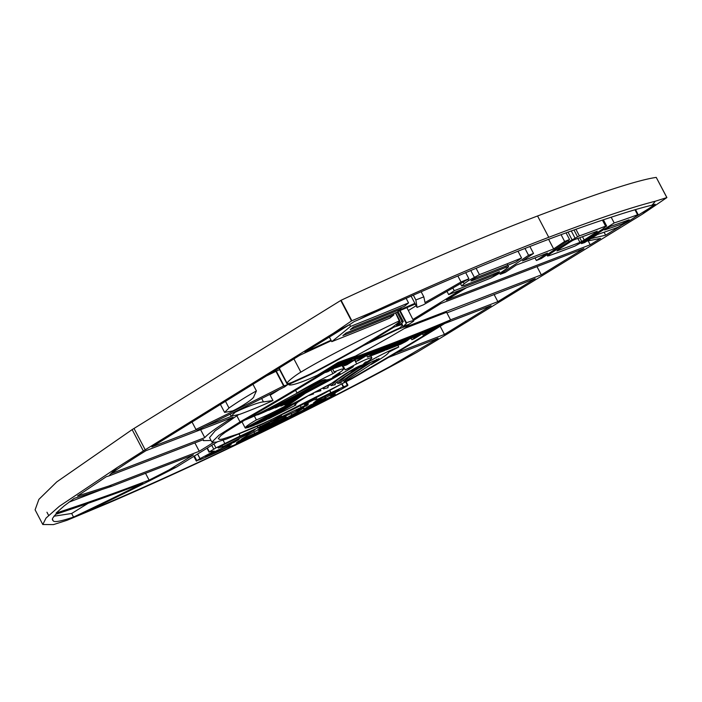 <?xml version="1.0" encoding="UTF-8"?>
<svg xmlns="http://www.w3.org/2000/svg" width="702" height="702" viewBox="0 0 702 702"><rect width="100%" height="100%" fill="white"/><g stroke="black" fill="none" stroke-linecap="round" stroke-linejoin="round"><path stroke-width="1.05" d="M211.048 440.452L203.431 440.645L203.475 439.584L109.073 475.886A311.425 28.01 -27.7 0 1 117.453 467.392L59.328 506.309L46.025 518.076L42.804 524.517L35.1 509.836L38.882 499.376L56.765 481.897L132.134 429.615A228.685 20.569 -27.7 0 1 134.003 428.466L341.102 300.254C417.242 264.917 482.73 236.828 537.565 215.979C598.437 192.883 637.995 180.019 656.238 177.395L666.9 197.569A5060.06 1206.914 -119 0 1 666.839 197.587L655.247 201.246A311.425 28.01 -27.7 0 1 651.93 205.23C635.758 208.766 589.25 223.648 539.443 242.804L532.3 245.568C461.416 273.236 384.88 307.546 359.538 319.296A311.425 28.01 -27.7 0 1 376.807 310.231C442.988 280.072 500.307 255.774 548.762 237.311C595.103 219.542 630.598 207.52 655.247 201.246M88.215 503.264L71.657 513.478L53.852 516.216M53.334 520.989L52.378 519.752L52.58 518.313L55.695 514.312A5056.199 3072.417 58.3 0 0 142.743 483.301A5068.186 4000.365 69 0 1 73.543 517.067C61.434 521.112 54.703 522.42 53.334 520.989L52.369 519.147M335.214 394.348L330.291 395.674A5064.395 4376.996 -108.8 0 0 330.37 395.63A5065.404 3998.171 -111 0 0 330.44 395.586L347.446 385.775L347.508 385.284L343.638 386.82A5064.991 3076.348 58.3 0 0 343.655 386.811A5065.044 3034.755 -121.6 0 1 343.296 386.969L330.967 392.708A5063.333 4570.941 -128.6 0 1 330.896 392.743A5063.272 4706.866 -130.9 0 1 330.826 392.778L317.137 399.456L313.531 399.929L304.422 404.563L308.353 403.79L301.167 407.353A5064.009 5043.493 -27.5 0 0 301.184 407.344L268.366 423.069L280.203 416.479A5067.712 4011.333 -111 0 0 280.44 416.347L258.029 427.772A5062.657 4540.299 -128.2 0 1 257.897 427.834L240.154 436.03A5063.491 4901.776 -138.1 0 1 240.128 436.047A5063.64 4932.778 -140.6 0 1 240.093 436.065L215.944 447.894L209.354 451.86A5065.255 749.385 63.1 0 1 209.345 451.869L214.373 451.07A5066.764 4526.119 72.6 0 1 214.25 451.132A5067.703 4082.2 69.4 0 1 214.136 451.193L200.035 458.634A5067.957 2713.923 65.6 0 1 200.009 458.652A5067.799 2517.977 65.3 0 1 199.982 458.66L196.806 460.556A5066.229 1379.553 63.8 0 1 196.797 460.556L200.553 459.538A5056.901 3003.428 58.5 0 0 200.632 459.503L213.671 453.738A5056.181 4407.761 53.1 0 0 213.698 453.72L227.606 447.253L233.608 445.349A5058.296 2512.791 59.3 0 0 233.661 445.331A5056.857 3071.408 58.3 0 0 233.713 445.305A5056.91 3049.69 58.4 0 0 234.003 445.173L269.34 428.088A5065.299 3998.083 -111 0 0 269.375 428.071L304.273 410.556A5057.489 4953.97 36.2 0 0 304.308 410.538A5057.392 4912.438 40.6 0 0 304.335 410.53L335.196 394.357A5068.186 955.791 -116.7 0 0 335.205 394.348A5068.115 651.991 -117 0 0 335.214 394.348L334.863 393.173M347.446 385.775A5068.186 886.143 -116.8 0 0 347.455 385.775A5068.186 1217.022 -116.4 0 0 347.464 385.775L345.849 382.134M343.638 386.82L342.234 384.143L343.655 386.811M343.296 386.969L341.9 384.327M330.967 392.708L329.966 390.803M330.896 392.743L329.905 390.838M317.137 399.456L316.365 397.955M636.012 216.488L648.148 209.02A311.425 28.01 -27.7 0 1 642.435 214.119L450.412 332.055A313.39 28.185 -27.7 0 1 447.402 333.906L416.602 352.483A311.425 28.01 -27.7 0 1 389.987 366.549L438.083 338.285L388.724 357.318M435.714 339.75L435.477 339.294M389.987 366.549C294.059 418.313 175.553 474.964 83.161 513.232A5050.557 4209.025 -125.5 0 1 82.739 513.408A5068.186 3985.982 -111.1 0 0 176.579 467.023A311.425 28.01 -27.7 0 1 169.006 469.954L193.427 454.87L111.916 486.223A311.425 28.01 -27.7 0 1 108.986 485.977L199.263 451.272L213.373 442.558M217.216 441.927L176.579 467.023M271.139 420.691L270.911 420.252M260.354 426.702L259.661 425.377M337.53 362.794L337.934 363.557A5067.282 4004.05 69 0 1 240.031 421.893L218.857 435.275L211.916 442.111L216.19 442.163L226.649 438.969L261.969 424.341L351.597 378.896A5067.247 4003.137 -111 0 0 449.21 320.717A5068.177 3080.051 -121.7 0 1 337.934 363.557L339.294 362.723A5068.177 3080.051 58.3 0 0 450.57 319.884L446.577 312.285L404.22 328.571M338.978 362.118L339.294 362.723M449.21 320.717L450.57 319.884M337.329 364.9A5067.396 3999.908 -111 0 0 338.697 364.057A5068.186 3078.059 58.3 0 0 442.892 323.955A5067.361 3999.882 69 0 1 441.532 324.798A5067.361 3999.706 69 0 1 348.341 380.256L321.569 394.857L291.707 410.003L263.908 423.069L237.855 434.047L222.332 439.119L219.779 439.47L218.243 438.645L220.919 435.556L225.447 432.16L244.314 420.384A5067.352 3926.611 -111.3 0 0 258.713 412.03A5067.396 3988.896 -111.1 0 0 263.838 409.047A5067.396 3988.896 -111.1 0 0 337.329 364.9M317.234 375.307A5067.15 4008.35 -111 0 0 338.118 362.434L355.405 356.116C375.816 345.314 402.281 329.826 408.652 325.93L406.633 326.044A5067.536 3077.901 -121.7 0 1 406.625 326.044L399.324 328.755A5067.545 3077.901 -121.7 0 1 399.315 328.764L396.779 329.852A5067.247 4093.257 -124.8 0 1 396.525 329.966L363.522 345.551C345.279 356.028 321.165 369.059 310.977 374.227L290.628 383.573L289.084 384.871C292.769 386.047 309.819 378.738 311.056 378.115L317.234 375.307M240.031 421.893L236.828 415.777L215.128 430.844L209.556 437.609L211.916 442.111M117.453 467.392L143.34 450.947A228.685 20.569 -27.7 0 1 145.209 449.798L333.415 333.257A311.425 28.01 -27.7 0 1 350.254 324.227L304.914 352.088L331.037 340.224M590.9 238.636L605.633 235.179L620.489 226.035M400.368 309.6L414.9 303.369M288.425 383.976L287.416 384.599M279.352 389.566L270.182 395.217M238.452 414.777L236.828 415.777M466.47 287.715L446.463 300.052L590.224 244.77L600.561 238.399L586.986 241.093M232.985 417.269L146.016 450.658C132.775 458.827 121.104 466.505 111.021 473.692L204.782 437.644C207.81 434.012 217.216 427.22 232.985 417.269M408.617 325.868L541.321 274.877L583.915 248.613L440.988 303.483L413.575 320.384M413.057 319.401L460.977 289.847M269.84 394.568L271.525 393.524M331.3 340.733L299.684 355.335L151.86 446.937L196.49 429.764M204.958 426.518L231.327 416.374M415.259 304.054L398.297 311.276M395.823 353.124L444.445 334.424L491.075 305.686L444.638 323.552M450.544 319.84L497.85 301.649L535.161 278.641L446.911 312.916M444.445 334.424L440.18 326.298M416.137 305.739L408.388 310.512M541.321 274.877L536.995 266.628M204.782 437.644L200.614 429.694M590.224 244.77L588.144 240.804M350.254 324.227A5061.552 4003.655 -111 0 0 354.08 321.63L359.538 319.296M376.807 310.231L351.86 320.753A5060.376 4474.504 -127.5 0 1 351.658 320.832A5061.139 3959.736 68.8 0 1 351.5 320.946A5061.157 3954.19 68.8 0 1 333.415 333.257M199.263 451.272L194.866 442.892M108.986 485.977A5061.183 3072.698 -121.7 0 1 77.518 495.972L106.256 476.728A5064.149 3075.839 58.3 0 0 109.073 475.886M42.804 524.517L53.457 524.605L67.094 520.27L107.932 503.22C201.474 463.153 325.017 403.202 416.602 352.483M134.003 428.466L145.209 449.798M605.633 235.179L604.089 232.23M651.93 205.23L655.185 204.238A5061.78 4017.634 69.1 0 1 648.148 209.02M207.336 448.034L209.117 452.228L207.011 448.227M196.806 460.556L194.419 456.002L196.797 460.556A5065.632 1058.993 63.4 0 1 196.788 460.565L196.735 460.995M252.808 434.81L236.635 442.62L238.531 441.119L248.815 436.609A5058.436 3617.792 57 0 0 248.841 436.591A5058.077 3914.536 56 0 0 248.877 436.574L252.808 434.81M254.773 433.424L240.988 439.443L247.165 435.53A5067.773 1853.605 -115.7 0 0 247.183 435.512L279.466 418.717L303.861 407.888L297.481 411.995A5068.177 2104.666 64.7 0 1 297.464 412.004A5068.107 1443.9 63.8 0 1 297.455 412.004L278.817 421.946L254.782 433.424A5058.454 4257.156 -125.8 0 1 254.773 433.424L253.826 431.59L254.773 433.424M238.715 437.302A5062.736 4819.923 46 0 0 238.759 437.285A5063.456 4973.021 34.2 0 0 238.803 437.267L255.159 429.694L246.613 434.687L222.841 446.726L218.006 447.823A5065.807 907.028 -116.8 0 0 218.006 447.815A5065.729 855.08 -116.8 0 0 218.015 447.815L220.507 446.235A5068.159 3300.62 -113.3 0 0 220.516 446.235A5068.028 2960.624 -114 0 0 220.516 446.226L238.715 437.302M218.419 447.481L218.717 448.06L218.006 447.823M308.152 404.422L307.458 405.177A5067.949 1016.777 63.4 0 1 307.45 405.194L296.042 410.652A5062.859 3577.331 -122.9 0 1 296.025 410.661A5062.727 3709.798 -123.3 0 1 295.998 410.67L308.152 404.422M306.011 409.38A5058.305 4998.205 -153.2 0 1 305.958 409.406L289.628 417.321L321.955 400.131L326.448 398.745A5068.115 812.951 63.1 0 1 326.439 398.754L323.92 400.254A5065.614 3615.8 67.6 0 1 323.876 400.28A5066.439 3235.369 66.6 0 1 323.841 400.298L306.072 409.354A5057.989 4882.041 -137.2 0 1 306.011 409.38L305.642 408.678M325.763 398.692L326.316 398.534M223.394 447.472L231.327 444.199L227.931 446.744L207.634 455.958A5057.445 3071.768 -121.7 0 1 207.608 455.967A5057.155 3294.17 -122.1 0 1 207.581 455.984A5057.252 3212.896 -122 0 1 207.169 456.151L205.51 456.537A5066.448 1352.973 -116.3 0 0 205.528 456.528A5065.369 755.835 -116.9 0 0 205.537 456.519L211.074 453.422A5068.133 3473.391 -112.8 0 0 211.074 453.413L223.333 447.499A5059.823 2613.125 59.2 0 0 223.368 447.49A5059.56 2794.478 58.9 0 0 223.394 447.472M263.022 426.114L269.392 423.236L258.889 428.51L263.022 426.114M280.791 421.332L288.206 417.593L282.195 420.928A5067.878 2748.725 -114.4 0 0 283.038 420.454A5058.305 4220.643 -125.6 0 1 281.923 420.981A5058.112 4399.627 -126.9 0 1 281.888 420.989A5058.2 4313.149 -126.2 0 1 281.862 421.007L275.465 423.999L280.791 421.332M310.547 404.966L313.934 403.518A5063.833 2615.134 59.2 0 0 313.969 403.51A5063.544 2785.913 58.9 0 0 313.996 403.492L317.822 401.851L303.764 409.231L310.547 404.966M315.839 401.93L313.513 402.948A5068.115 1245.69 -116.4 0 0 313.575 402.904L315.988 400.982A5067.905 713.723 -117 0 0 315.997 400.974L337.004 390.505A5064.64 3076.138 58.3 0 0 337.074 390.479L339.127 389.917A5068.186 1345.962 63.7 0 1 339.11 389.935A5068.186 1178.904 63.5 0 1 339.092 389.943L333.643 393.234A5067.185 3108.921 66.3 0 1 333.634 393.234A5065.755 3998.443 69 0 1 333.625 393.243L325.061 397.973L315.839 401.93L315.54 401.368M236.337 443.12L243.146 439.847A5059.051 5027.075 9.2 0 0 243.243 439.803L275.807 424.271A5066.808 3541.88 67.4 0 1 275.763 424.298A5067.317 3257.219 66.6 0 1 275.71 424.324L264.101 430.414A5065.623 3998.338 69 0 1 264.075 430.431L245.954 439.391L236.337 443.12M239.119 439.224L234.319 442.242L226.764 445.279L232.748 442.242A5066.439 4566.852 -106.9 0 0 232.783 442.225A5066.852 4420.757 -108.4 0 0 232.81 442.207L239.136 439.215A5067.624 1837.66 64.3 0 1 239.128 439.215A5067.852 2120.909 64.7 0 1 239.119 439.224L239.022 439.057M169.006 469.954A5068.186 3981.358 68.9 0 1 149.114 480.115A5056.787 3069.328 -121.7 0 1 56.081 513.083L64.18 505.888L74.201 498.35A5060.718 3075.567 58.3 0 0 111.916 486.223M642.435 214.119A5061.209 4033.762 -110.9 0 0 666.9 197.569M234.319 442.242L233.985 441.611M263.759 429.826L264.075 430.431L263.785 429.817M245.954 439.391L245.586 438.68M240.891 441.681L240.575 441.084M333.125 392.269L333.634 393.234L333.134 392.26M333.625 393.243L333.117 392.269M325.061 397.973L324.289 396.498M321.305 399.57L320.63 398.28M149.114 480.115L145.525 473.297M101.737 489.584L68.875 502.211M200.009 458.652L197.595 454.045M240.093 436.065L239.11 434.187L240.128 436.047M258.029 427.772L257.318 426.421M572.455 240.593L574.333 239.689A5063.877 2382.097 59.5 0 0 597.27 231.16L595.822 232.476A5066.676 4447.828 71.8 0 1 584.222 240.005L579.931 242.401A5064.781 2382.465 -120.5 0 1 556.958 250.939L558.467 249.579A5067.764 4449.399 -108.2 0 0 570.068 242.05L572.455 240.593M624.815 222.736L623.569 223.315A5063.544 1836.643 -119.7 0 1 604.659 229.966A5066.597 4699.943 -104.7 0 0 610.249 226.421A5063.236 1836.625 60.3 0 0 629.132 219.779L627.72 220.981A5064.825 4698.583 75.3 0 1 626.983 221.455L624.815 222.736L624.201 221.578M282.02 416.9L281.23 415.4M301.184 407.344L300.491 406.019M301.167 407.353L300.474 406.028M73.543 517.067L71.657 513.478M312.206 404.835L311.96 404.361M207.169 456.151L206.923 455.677M207.581 455.984L207.309 455.458M207.608 455.967L207.336 455.44L207.634 455.958M212.267 453.957L211.785 453.044M227.931 446.744L227.439 445.814M228.878 445.963L228.554 445.358M323.92 400.254L323.525 399.508M323.876 400.28L323.482 399.526M306.072 409.354L305.695 408.643M305.958 409.406L305.589 408.704M306.248 406.133L305.923 405.528M402.992 326.562L408.704 324.412A5067.606 2505.649 59.4 0 0 409.038 324.306L413.724 321.077C413.566 320.419 411.153 320.981 406.493 322.762L406.3 323.569A5068.15 2026.007 64.6 0 1 406.291 323.569L399.561 310.74L406.291 323.569L402.992 326.562L402.457 325.544M402.518 325.456L401.298 324.71L393.998 327.097L369.972 341.83L399.859 327.869L402.518 325.456L401.895 323.271M401.298 324.71L400.807 323.771L401.298 324.71A5067.703 1859.616 -119.7 0 1 401.29 324.71L400.798 323.771M396.56 325.333L401.579 323.517L403.273 321.507L401.877 321.297L396.56 325.333L396.2 324.64M401.877 321.297L397.113 312.214M256.414 390.909C246.85 396.253 237.715 401.948 229.001 408.002L224.596 412.399L232.669 410.924A5066.352 5031.559 -67.7 0 0 232.731 410.889C239.979 407.581 254.449 398.446 253.905 396.349A5065.597 778.29 -116.9 0 0 256.414 390.909L252.948 384.301M235.109 412.337L231.142 416.216L239.83 414.294C251.535 409.95 262.583 405.37 272.973 400.535A5067.089 1484.633 -119.3 0 1 263.443 401.895C258.959 402.035 243.585 408.029 235.109 412.337L234.854 411.855M287.513 384.784L283.608 385.933A5066.483 5032.936 113.6 0 1 233.31 411.153L232.23 411.688A5066.483 5032.91 113.6 0 1 195.937 429.448A5064.351 363.188 61.9 0 0 197.297 430.229A5066.773 5033.217 -66.4 0 0 284.933 386.732A5066.492 1192.873 -116.4 0 0 285.082 386.548L287.513 384.784L279.545 369.603L266.567 375.86M284.117 385.986L276.219 370.954M275.816 371.042L283.696 386.039A5067.168 257.529 -118 0 1 283.696 386.039L275.825 371.051M283.608 385.933L275.754 370.963M399.622 321.621L399.596 320.674C389.373 325.684 331.581 353.448 300.86 372.139C298.157 373.473 284.714 383.046 287.381 383.766L291.348 382.634L310.626 373.868C320.691 368.761 344.743 355.738 362.522 345.516L392.207 327.457A5067.027 4092.151 -110.6 0 0 392.234 327.439A5067.361 3569.617 -112.6 0 0 392.304 327.395A5067.361 3565.686 -112.6 0 0 392.392 327.325A5067.396 3498.268 -112.8 0 0 392.418 327.316L399.622 321.621L395.507 312.881M290.628 383.573L290.338 383.02M288.882 384.836L288.311 383.757M400.07 310.521L406.493 322.762L406.3 323.569L399.561 310.74M413.724 321.077L406.87 307.616M369.972 341.83L369.726 341.356M393.998 327.097L393.664 326.465M272.973 400.535L269.761 394.419M233.31 411.153L233.082 410.714M195.937 429.448L192.05 422.034M232.23 411.688L231.958 411.161M279.958 367.558L279.501 368.761L287.39 383.818M300.86 372.139L293.919 358.906M363.522 345.551L363.276 345.086M396.525 329.966L396.244 329.431M396.779 329.852L396.498 329.317M399.315 328.764L399.043 328.229L399.324 328.755M405.563 326.369L405.203 325.675M406.625 326.044L406.23 325.289L406.633 326.044M408.643 325.921L407.985 324.657L408.652 325.921M401.263 308.871A5063.623 4135.684 -125 0 1 350.254 329.615A5065.053 2886.062 -114.1 0 0 353.457 327A5063.315 4135.587 55 0 0 404.466 306.248A5066.966 2887.3 -114.1 0 0 408.546 302.895A5062.912 4135.131 -125 0 1 350.535 326.412A5064.719 2886.185 65.9 0 1 331.783 341.646A5064.632 4136.579 55 0 0 389.794 318.129A5066.966 2887.633 -114.1 0 0 393.901 314.829A5064.289 4136.245 -125 0 1 342.892 335.574A5065.053 2886.606 -114.1 0 0 346.147 332.941A5064 4136.14 55 0 0 397.156 312.197A5066.966 2887.791 -114.1 0 0 401.263 308.871L400.702 307.809M454.229 290.698A5067.729 3755.524 68 0 1 448.666 294.577A5065.369 3369.381 57.7 0 0 490.847 278.045L501.719 272.016A5068.186 3756.481 -112 0 0 506.072 268.963L508.564 266.734L506.37 267.164A5064.465 3368.644 -122.3 0 1 471.963 280.721L470.998 280.923L471.911 280.098A5067.843 3754.393 -112 0 0 472.385 279.765L476.246 277.667A5064.184 3368.503 57.7 0 0 516.023 261.943A5068.186 3755.99 -112 0 0 521.56 258.003A5063.816 3368.354 -122.3 0 1 479.431 274.64L468.524 280.625A5067.729 3756.139 68 0 1 464.189 283.696L461.688 285.977L463.996 285.556A5064.807 3368.907 57.7 0 0 498.481 272.016L499.526 271.727L498.508 272.587A5068.194 3755.832 68 0 1 498.034 272.92L494.024 275.123A5065.062 3369.047 -122.3 0 1 454.229 290.698L452.825 288.022M448.666 294.577L446.981 291.383M564.654 241.479A5067.817 4132.174 69.6 0 1 553.65 248.92A5064.456 2896.101 -121.3 0 1 522.507 260.89A5068.186 4132.218 -110.4 0 0 533.52 253.44A5063.816 2895.153 -121.3 0 1 528.562 255.282A5068.186 4132.788 69.6 0 1 500.263 274.298A5065.369 2897.733 58.7 0 0 505.221 272.455A5068.186 4132.244 -110.4 0 0 516.321 265.04A5064.798 2896.303 58.7 0 0 547.463 253.08A5067.817 4132.007 69.6 0 1 536.354 260.495A5065.369 2896.066 58.7 0 0 541.26 258.547A5067.703 4132.112 -110.4 0 0 569.55 239.531A5063.816 2896.768 -121.3 0 1 564.654 241.479L561.073 234.661M569.55 239.531L566.049 232.845M553.65 248.92L548.604 239.312M533.52 253.44L529.878 246.516M528.562 255.282L524.973 248.447M500.263 274.298L499.754 273.332M605.598 226.149A5063.491 2381.596 -120.5 0 1 579.396 235.89L568.813 241.655A5067.87 4449.03 71.8 0 1 551.509 252.878L547.709 255.668L548.648 255.835A5065.105 2382.667 59.5 0 0 574.868 246.095L585.415 240.277A5066.448 4447.486 -108.2 0 0 602.72 229.054L606.546 225.912L605.598 226.149L602.43 220.112M547.156 254.615L547.639 256.072M423.815 296.849A5063.535 3772.996 -123.5 0 1 415.856 299.956A5068.054 231.248 62.5 0 1 417.006 307.388A5065.141 3773.013 56.5 0 0 423.324 304.861A5065.105 4975.723 -89.4 0 0 468.901 278.738A5063.535 3773.013 -123.5 0 1 461.012 281.976A5064.755 4981.611 91.8 0 1 425 302.544A5067.966 192.453 -117.5 0 0 423.815 296.849L421.139 291.751M461.012 281.976L457.862 275.965M415.856 299.956L413.338 295.156M614.189 222.946A5066.817 4699.688 75.3 0 1 581.493 243.594A5064.561 1835.932 60.3 0 0 584.687 242.532A5066.597 4699.162 -104.8 0 0 597.516 234.477A5063.921 1836.862 60.3 0 0 617.725 227.351L627.834 221.735A5064.482 4697.977 -104.7 0 0 633.423 218.19L637.732 215.216L638.188 214.672L637.591 214.759A5062.824 1836.546 -119.7 0 1 614.189 222.946L611.179 217.216M581.493 243.594L581.124 242.901M408.546 302.895L406.142 298.324M393.901 314.829L393.357 313.776M331.783 341.646L329.378 337.074M350.535 326.412L349.596 324.631M521.56 258.003L517.997 251.211M536.354 260.495L535.021 257.941M606.449 226.307L603.343 219.805M417.006 307.388L411.1 296.139M468.901 278.738L465.707 272.657M367.032 361.793L366.979 361.96C371.121 359.178 372.604 357.748 371.437 357.643C368.366 358.371 363.452 360.451 356.704 363.873L345.208 369.875L353.413 366.505C352.746 367.62 336.881 376.351 333.108 378.51L305.379 393.278A5067.817 2369.575 65 0 1 286.004 406.756A5068.186 3996.407 68.9 0 1 250.044 426.886L254.291 425.236A5068.186 3971.161 -111.2 0 0 290.277 405.045A5067.799 4905.181 -97.3 0 0 331.572 383.345L344.48 374.447C353.72 368.673 359.74 365.505 362.557 364.943L365.321 362.162L366.865 361.741M370.823 355.87L371.841 357.801L370.559 355.975M356.704 363.873L354.685 360.029M432.213 329.124A5068.194 3078.296 -121.7 0 1 415.584 335.916A5067.94 4000.18 69 0 1 412.802 337.636A5068.186 3078.296 58.3 0 0 419.893 334.757A5067.808 4000.057 69 0 1 411.863 339.689A5068.168 3078.288 58.3 0 0 414.294 338.697A5067.747 4000.014 -111 0 0 422.323 333.766A5068.186 3078.296 58.3 0 0 429.422 330.844A5067.571 3999.873 -111 0 0 432.213 329.124L431.888 328.518M411.863 339.689L411.118 338.267M275.403 407.932L299.543 396.884A5067.764 2314.354 -115 0 0 302.553 394.735L275.228 407.599M334.134 371.858L336.047 371.744L332.915 373.657C319.524 380.194 307.546 386.635 296.972 392.971C301.421 390.514 321.402 379.905 324.815 379.606C325.649 380.124 327.378 379.94 329.993 379.071C335.135 376.886 338.504 375.07 340.119 373.631L332.608 377.228L341.865 370.981L343.883 368.91L341.251 369.199L334.134 371.858L332.608 368.945M332.915 373.657L330.923 369.866M296.972 392.971L295.577 390.312M433.906 328.422A5067.519 3999.838 69 0 1 423.095 335.065A5068.168 3078.288 58.3 0 0 425.535 334.055A5067.448 3999.777 -111 0 0 436.346 327.413A5068.194 3078.296 -121.7 0 1 433.906 328.422L433.59 327.816M436.346 327.413L436.03 326.807M423.095 335.065L422.402 333.74M356.704 368.892L349.263 371.788L338.013 379.352L331.019 385.617L335.31 384.705C330.975 385.266 349.754 373.253 356.704 368.892L356.616 368.717M334.661 384.608L335.31 384.705L334.942 383.994M322.657 380.677C305.932 387.021 268.664 409.792 245.235 419.945C268.708 410.6 313.013 386.082 322.657 380.677L322.464 380.3M355.221 359.073A5067.887 4000.128 69 0 1 344.401 365.716A5068.168 3078.288 58.3 0 0 346.902 364.803A5067.931 4000.163 -111 0 0 357.713 358.16A5068.194 3078.296 -121.7 0 1 355.221 359.073L354.808 358.301M357.713 358.16L357.309 357.397M344.401 365.716L343.962 364.873M245.454 428.106L248.569 427.413A5068.186 4013.703 -111 0 0 285.205 406.923A5067.826 2463.081 -114.8 0 0 287.89 405.107A5068.177 4403.857 71.4 0 1 245.454 428.106L245.358 427.93M346.683 380.712L347.209 380.703C344.357 380.967 360.179 371.612 368.892 365.724L376.965 359.696L372.437 361.398L356.704 371.709L348.078 377.746L344.024 381.476L347.209 380.703L346.981 380.256M355.932 361.477A5068.168 3078.288 58.3 0 0 358.397 360.556A5068.098 4000.286 -111 0 0 366.418 355.633A5068.186 3078.296 58.3 0 0 373.639 352.922A5068.159 4000.338 -111 0 0 376.43 351.202A5068.194 3078.296 -121.7 0 1 359.538 357.493A5067.966 4000.189 69 0 1 356.756 359.213A5068.186 3078.296 58.3 0 0 363.952 356.546A5068.071 4000.268 69 0 1 355.932 361.477L355.054 359.801M395.121 344.033A5068.194 3078.296 -121.7 0 1 378.317 350.491A5068.168 4000.347 69 0 1 367.506 357.134A5068.168 3078.288 58.3 0 0 384.31 350.675A5068.168 4000.347 -111 0 0 387.092 348.964A5068.177 3078.288 -121.7 0 1 372.736 354.492A5068.177 4000.356 -111 0 0 373.964 353.747A5068.186 3078.288 58.3 0 0 388.32 348.21A5068.168 4000.347 -111 0 0 391.128 346.49A5068.186 3078.296 -121.7 0 1 376.772 352.018A5068.177 4000.356 -111 0 0 377.974 351.281A5068.186 3078.296 58.3 0 0 392.33 345.744A5068.168 4000.347 -111 0 0 395.121 344.033L394.761 343.339M378.317 350.491L377.939 349.763M367.506 357.134L366.672 355.537M325.184 380.853L323.675 380.44C311.504 387.285 281.976 403.676 257.66 414.882C279.308 406.063 317.953 385.266 325.184 380.853L324.552 379.642M359.284 367.69L345.551 376.658L337.697 383.45L340.918 382.844C340.145 381.221 365.628 365.373 369.752 362.671A5067.694 4687.254 -130.4 0 1 359.284 367.69L359.205 367.523M284.775 404.984L292.874 401.641A5067.773 2330.122 -115 0 0 294.428 400.561L284.775 404.984L284.564 404.589M256.502 424.306L265.347 420.358A5068.177 3460.211 -112.9 0 0 297.674 401.342A5067.799 4889.439 81.6 0 1 292.006 404.299A5068.186 3926.725 68.7 0 1 256.502 424.306L256.379 424.087M395.893 344.621A5068.186 1832.624 -119.7 0 1 395.682 344.682A5068.159 2604.639 -114.6 0 0 395.954 344.489A5068.142 4000.329 -111 0 0 396.147 344.366A5068.142 4779.014 -102.9 0 0 396.656 344.077A5068.186 3987.342 55.7 0 0 397.078 343.892A5068.186 3078.296 58.3 0 0 410.924 338.39A5067.975 4000.189 -111 0 0 413.715 336.67A5068.194 3078.296 -121.7 0 1 399.052 342.488L394.48 344.849A5068.159 4000.338 69 0 1 392.716 345.928L391.479 346.832L392.251 346.674A5068.186 3078.288 58.3 0 0 404.045 342.006A5068.186 1976.402 60.1 0 0 404.273 341.935A5068.054 2877.366 65.9 0 1 403.992 342.128A5068.01 4000.224 69 0 1 403.79 342.251A5068.01 4835.157 79 0 1 403.246 342.558A5068.142 4161.465 -125.2 0 1 402.808 342.76A5068.177 3078.288 -121.7 0 1 388.978 348.227A5068.159 4000.338 69 0 1 386.188 349.938A5068.168 3078.288 58.3 0 0 400.842 344.138L405.423 341.769A5067.975 4000.189 -111 0 0 407.186 340.689L408.415 339.803L407.66 339.952A5068.186 3078.296 -121.7 0 1 395.893 344.621L395.858 344.559M413.715 336.67L413.373 336.021M268.313 418.98L295.893 405.036L294.656 404.975L297.92 402.053L307.573 396.121A5067.896 4792.036 77.5 0 1 302.378 398.885A5068.177 3453.761 67.1 0 1 268.313 418.98L268.182 418.717M295.893 405.036L295.34 403.975M311.986 393.848A5067.773 4907.41 82.8 0 1 308.661 395.595L313.645 393.875L311.925 393.725M313.645 393.875L313.206 393.05M280.8 406.098L295.77 399.622A5067.773 2329.043 -115 0 0 298.131 397.955L280.625 405.774M319.752 390.382L319.866 389.698A5067.773 4907.375 82.8 0 1 314.75 392.4L320.893 390.672L319.805 389.575M320.893 390.672L320.209 389.364M335.74 376.728L326.263 380.668C319.445 384.582 290.198 400.728 268.664 410.345C280.44 405.431 293.647 399.131 308.292 391.453L335.609 376.483M323.982 387.522L323.631 388.899L328.115 387.653C327.237 387.32 328.238 386.012 331.116 383.74A5067.773 4907.445 82.8 0 1 323.982 387.522L323.92 387.399M256.379 419.91C248.631 424.456 244.91 427.158 245.217 428.001A5068.186 4388.737 -108.7 0 0 290.058 403.624A5067.913 2760.396 -114.3 0 0 292.909 401.763C280.37 408.933 268.19 414.979 256.379 419.91L254.361 416.075M245.217 428.001L241.944 421.779M371.218 364.478C382.634 357.844 388.469 353.755 388.715 352.193L398.745 347.007C390.172 350.149 379.8 355.265 367.62 362.346C356.072 368.655 353.018 370.059 358.468 366.567C352.439 369.735 350.86 370.858 353.729 369.945L379.062 358.608L371.095 364.25M345.524 364.268L349.21 362.346A5067.852 4000.101 -111 0 0 350.965 361.258L352.15 360.363L351.369 360.477A5068.194 3078.296 -121.7 0 1 336.495 365.795A5067.431 3999.768 69 0 1 325.675 372.437A5068.168 3078.288 58.3 0 0 328.15 371.56A5067.51 3999.82 -111 0 0 332.16 369.103A5068.186 3078.288 58.3 0 0 344.577 364.654L345.524 364.268M348.341 380.256L347.929 379.475M345.208 369.875L342.804 365.294M415.584 335.916L415.251 335.275M340.119 373.631L339.549 372.551M376.43 351.202L376.044 350.473M359.538 357.493L359.134 356.73M323.675 380.44L323.42 379.957M340.409 382.853L340.681 382.388M326.263 380.668L325.702 379.606M398.745 347.007L397.867 345.331M355.466 368.524L358.424 366.488M351.904 369.91L352.202 370.393L353.729 369.945M497.85 301.649L494.068 294.445M222.841 446.726L222.13 445.366M246.613 434.687L246.165 433.827M269.305 424.631L258.81 430.616L275.588 422.902C283.59 418.848 287.013 416.891 285.846 417.041L269.305 424.631L268.963 423.982M257.897 429.536L258.81 430.616M265.233 428.72L264.882 428.062M285.661 415.935L286.223 417.006L285.345 416.084M292.032 415.268L291.111 413.504M297.455 412.004L296.928 410.933M347.446 362.802A5067.896 4940.457 85.6 0 1 346.955 363.066A5068.186 3831.507 -123.7 0 1 346.56 363.224A5068.186 3078.296 -121.7 0 1 334.977 367.374A5067.51 3999.82 -111 0 0 336.179 366.637A5068.186 3078.288 58.3 0 0 347.744 362.495L347.692 362.653A5067.808 4000.057 69 0 1 347.446 362.802L347.358 362.636M340.9 300.351L351.658 320.832M334.275 394.296L333.95 393.673M330.826 392.778L329.835 390.874M315.496 399.35L315.101 398.604M537.565 215.979L548.762 237.311M341.102 300.254L351.86 320.753M656.238 177.395L666.839 197.587M132.134 429.615L143.34 450.947M46.955 512.232L48.622 515.408M340.742 300.447L351.5 320.946M266.427 429.22L266.163 428.729M253.659 435.67L253.273 434.942M325.754 397.595L325 396.156M196.788 460.565L194.401 456.019M199.982 458.66L197.569 454.062M200.035 458.634L197.613 454.027M209.354 451.86L207.344 448.025M213.724 449.087L211.741 445.305M215.944 447.894L213.891 443.98M224.78 443.41L223.087 440.198M240.154 436.03L239.171 434.161M257.897 427.834L257.186 426.483M595.822 232.476L595.489 231.844M584.222 240.005L582.493 236.714M581.73 241.506L579.747 237.724M579.931 242.401L577.834 238.417M623.569 223.315L622.902 222.043M626.983 221.455L626.588 220.709M627.72 220.981L627.421 220.41M323.841 400.298L323.447 399.535M322.551 401L322.078 400.079M317.541 403.606L317.076 402.711M263.443 401.895L261.662 398.49M399.184 325.245L398.78 324.491M399.842 325.052L399.42 324.254M229.001 408.002L225.491 401.307M498.508 272.587L498.253 272.104M498.034 272.92L497.718 272.323M495.902 274.228L495.393 273.253M494.024 275.123L493.445 274.034M506.37 267.164L505.791 266.067M579.396 235.89L575.921 229.291M577.492 236.706L573.964 229.984M574.973 237.987L571.279 230.949M571.99 239.68L568.023 232.125M568.813 241.655L568.19 240.461M551.509 252.878L551.052 252.009M548.946 254.624L548.481 253.729M638.179 214.654L635.529 209.608L638.179 214.663M637.591 214.759L634.977 209.766M471.963 280.721L471.709 280.247M461.688 285.977L460.451 283.626L461.688 285.986M464.189 283.696L463.294 281.993M468.524 280.625L467.857 279.343M474.245 277.097L470.788 270.524M479.431 274.64L476.105 268.304M352.15 360.363L351.658 359.442L352.15 360.328M351.974 360.301L351.544 359.485M399.052 342.488L398.692 341.813M391.821 346.525L391.567 346.042M395.717 344.12L395.217 343.164M396.963 343.453L396.542 342.646M398.104 342.901L397.727 342.19M367.62 362.346L367.295 361.741M351.369 360.477L350.965 359.696M278.817 421.946L278.536 421.411M347.964 385.249L346.218 381.932M202.975 439.768L203.431 440.645M196.306 461.056L193.849 456.361M230.08 414.206L231.142 416.216M398.016 311.504L403.273 321.507M220.419 404.449L224.596 412.399M279.545 368.892L287.434 383.924M395.682 312.811L399.903 320.858M507.055 263.838L508.555 266.69M546.902 254.791L547.542 256.011M603.387 219.787L606.633 225.965M342.111 365.549L343.875 368.901M330.361 384.354L331.019 385.617M376.72 359.231L376.965 359.696M343.357 380.212L344.024 381.476M337.004 382.142L337.697 383.45M322.815 387.987L323.218 388.741"/></g></svg>
